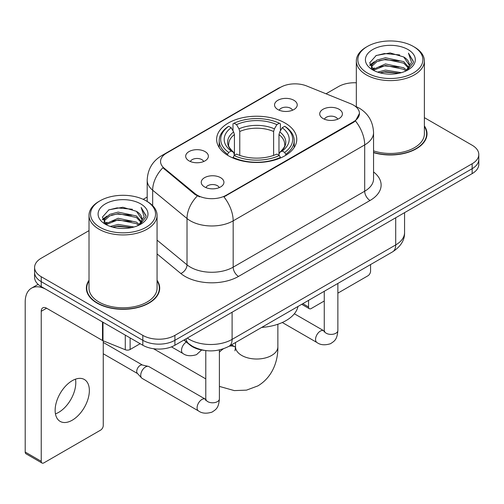 <?xml version="1.0" encoding="UTF-8"?>
<svg xmlns="http://www.w3.org/2000/svg" width="504" height="504" viewBox="0 0 504 504"><rect width="100%" height="100%" fill="white"/><g stroke="black" fill="none" stroke-linecap="round" stroke-linejoin="round"><path stroke-width="0.76" d="M285.031 123.008A40.074 23.134 0 0 0 241.366 117.993A40.074 23.134 0 0 0 216.626 139.362A40.074 23.134 0 0 0 228.362 155.723A40.074 23.134 0 0 0 272.034 160.738A40.074 23.134 0 0 0 296.768 139.362A40.074 23.134 0 0 0 285.031 123.008M189.013 160.852A11.34 6.546 180 0 1 186.763 158.999A11.34 6.546 180 0 1 190.518 150.86A11.34 6.546 180 0 1 205.052 151.591A11.34 6.546 180 0 1 207.302 158.999A11.34 6.546 180 0 1 189.013 160.852M203.673 161.526A6.804 3.931 0 0 0 201.846 159.617A6.804 3.931 0 0 0 195.143 158.621A6.804 3.931 0 0 0 190.392 161.526M277.868 109.551A11.34 6.546 180 0 1 275.619 107.698A11.34 6.546 180 0 1 279.373 99.559A11.34 6.546 180 0 1 293.908 100.29A11.34 6.546 180 0 1 296.157 107.698A11.34 6.546 180 0 1 277.868 109.551M292.528 110.225A6.804 3.931 0 0 0 290.701 108.316A6.804 3.931 0 0 0 283.998 107.32A6.804 3.931 0 0 0 279.254 110.225M204.574 186.934A11.34 6.546 180 0 1 202.318 185.081A11.34 6.546 180 0 1 206.079 176.942A11.34 6.546 180 0 1 220.607 177.673A11.34 6.546 180 0 1 222.863 185.081A11.34 6.546 180 0 1 204.574 186.934M219.227 187.608A6.804 3.931 0 0 0 217.4 185.699A6.804 3.931 0 0 0 210.697 184.703A6.804 3.931 0 0 0 205.953 187.608M323.045 118.528A11.34 6.546 180 0 1 320.796 116.676A11.34 6.546 180 0 1 324.551 108.543A11.34 6.546 180 0 1 339.085 109.267A11.34 6.546 180 0 1 341.334 116.676A11.34 6.546 180 0 1 323.045 118.528M337.705 119.209A6.804 3.931 0 0 0 335.878 117.293A6.804 3.931 0 0 0 329.175 116.298A6.804 3.931 0 0 0 324.425 119.209M350.74 103.78A20.412 11.787 180 0 1 353.468 105.103A20.412 11.787 180 0 1 359.446 113.438A20.412 11.787 180 0 1 353.468 121.773L226.22 195.237A20.412 11.787 180 0 1 195.067 193.662L164.241 168.242A20.412 11.787 180 0 1 160.549 161.482A20.412 11.787 180 0 1 166.528 153.147L280.571 87.305A20.412 11.787 180 0 1 306.716 85.982L350.74 103.78M204.359 350.393A22.68 13.098 180 0 1 190.008 345.038L183.935 340.03M89.013 280.249A36.672 21.174 0 0 0 86.367 288.143A36.672 21.174 0 0 0 97.108 303.118A36.672 21.174 0 0 0 137.069 307.705A36.672 21.174 0 0 0 159.711 288.143A36.672 21.174 0 0 0 157.065 280.249M86.745 290.052A36.672 21.174 0 0 0 86.619 290.613M359.446 113.438L355.446 120.941L353.468 122.377L223.927 196.875A26.466 15.277 60 0 1 233.176 220.853A30.246 17.464 180 0 1 190.405 220.853A30.246 17.464 180 0 1 187.016 218.522L152.668 190.203A30.246 17.464 180 0 1 147.193 180.186L147.193 201.468M89.013 230.624L41.24 258.206A22.68 13.098 0 0 0 34.593 267.466L34.593 277.345A22.68 13.098 0 0 0 41.24 286.6L142.821 345.246L142.821 340.313A22.68 13.098 0 0 0 174.901 340.313L472.154 168.689A22.68 13.098 0 0 0 478.8 159.428A22.68 13.098 0 0 1 472.154 168.689L174.901 340.313A22.68 13.098 0 0 1 142.821 340.313L41.24 281.66L142.821 340.313L142.821 335.374A22.68 13.098 0 0 0 174.901 335.374L472.154 163.75A22.68 13.098 0 0 0 478.8 154.489A22.68 13.098 0 0 0 472.154 145.234L424.381 117.646M34.593 272.406A22.68 13.098 0 0 0 41.24 281.66A22.68 13.098 0 0 1 34.593 272.406M199.653 196.875L195.067 194.557L162.868 167.744A26.466 17.697 129.5 0 0 152.668 190.203L152.668 205.638M373.552 152.63A36.672 21.174 0 0 0 427.027 133.812A36.672 21.174 0 0 0 424.381 125.912M356.334 82.788A22.68 13.098 0 0 0 338.499 86.581L326.019 93.788M147.193 197.032L143.199 199.338M34.593 267.466A22.68 13.098 0 0 0 41.24 276.721L142.821 335.374M159.459 290.613A36.672 21.174 0 0 0 159.333 290.052M426.775 136.282A36.672 21.174 0 0 0 426.649 135.715M142.821 345.246A22.68 13.098 0 0 0 174.901 345.246L472.154 173.628A22.68 13.098 0 0 0 478.8 164.367L478.8 154.489M302.828 303.666L308.555 306.974A3.78 2.18 120 0 0 309.343 308.706A3.78 2.18 120 0 0 311.233 308.517L324.261 300.995M337.869 293.139L367.901 275.801A3.78 2.18 120 0 0 370.572 271.171L370.572 264.556M308.555 306.974L308.555 300.359M367.366 72.998A32.514 18.768 0 0 0 413.349 73.004A32.514 18.768 0 0 0 413.349 46.456L414.414 47.074A34.026 19.643 0 0 1 424.381 60.965A34.026 19.643 0 0 1 403.376 79.109A34.026 19.643 0 0 1 366.301 74.85A34.026 19.643 0 0 1 356.334 60.965A34.026 19.643 0 0 1 366.301 47.074L367.366 46.456A32.514 18.768 0 0 0 367.366 72.998M373.552 150.891A34.026 19.643 0 0 0 424.381 133.812L424.381 60.965M373.552 152.384A36.294 20.954 0 0 0 426.649 133.812A36.294 20.954 0 0 0 424.381 126.517M377.622 72.116L385.466 70.106L401.373 72.652M379.865 72.796L385.466 71.65L399.048 73.231M372.727 69.59L385.466 63.932L403.723 67.782L406.659 70.22M373.508 70.239L385.466 65.476L403.723 69.325L405.846 70.951M371.681 68.544L371.454 67.019L372.097 64.443L376.992 60.07L385.466 57.758L403.723 61.614L408.719 67.284M371.511 67.794L372.097 65.986L376.992 61.614L385.466 59.302L403.723 63.157L408.366 68.015M405.651 71.108A18.9 10.912 0 0 0 409.261 64.701A18.9 10.912 0 0 0 403.723 56.983L409.248 65.073M408.001 49.543A24.948 14.408 0 0 0 372.771 49.512A24.948 14.408 0 0 0 372.607 69.854A24.948 14.408 0 0 0 372.714 69.917A24.948 14.408 0 0 0 408.108 69.854A24.948 14.408 0 0 0 408.001 49.543M403.723 56.983L390.14 52.926L376.186 55.497L369.716 62.805L374.006 70.604M407.201 70.358L413.23 62.71L413.349 61.337L408.448 53.14L411.535 62.326L405.852 71.02M414.414 47.074L413.349 46.456A32.514 18.768 0 0 0 367.366 46.456M408.448 53.14L413.343 61.645M375.864 55.654L384.407 53.544L399.716 54.917M369.961 65.589L372.752 63.403M378.888 60.789L384.407 59.718L399.174 60.934M378.888 66.963L384.407 65.892L399.174 67.108M380.022 72.841L384.407 72.066L399.023 73.237M369.797 64.984L374.377 61.727M372.236 69.13L374.377 67.901M227.644 155.295L227.644 154.287L228.715 152.435A35.992 20.777 0 0 1 228.715 126.296L231.191 127.726A32.514 18.768 0 0 0 231.191 151.005L233.636 152.397L234.423 155.314M234.423 154.123L234.423 134.574L233.636 131.935L231.191 127.726M232.987 130.826L232.987 123.827L234.064 123.209A35.992 20.777 0 0 1 279.329 123.209L276.86 124.639A32.514 18.768 0 0 0 236.54 124.639L238.978 128.848L239.772 131.487L239.772 155.389M273.622 155.389L273.622 131.487L274.415 128.848L276.86 124.639M261.696 327.417A41.586 24.009 0 0 0 297.984 306.464M232.987 157.374A37.504 21.653 0 0 0 280.407 157.374L279.329 155.522A35.992 20.777 0 0 1 234.064 155.522L232.987 158.017M280.407 158.017L280.407 157.374M228.715 126.296L227.644 126.913A37.504 21.653 0 0 0 219.196 140.597A37.504 21.653 0 0 0 227.644 154.287M279.329 123.209L280.407 123.827L280.407 130.826M234.064 155.522L236.54 154.092A32.514 18.768 0 0 0 276.86 154.092L279.329 155.522M231.191 151.005L228.715 152.435M236.54 124.639L234.064 123.209M233.636 131.935A29.081 16.79 0 0 0 233.636 152.397L233.774 152.485C229.641 148.491 227.959 145.776 228.722 144.346A27.978 16.153 0 0 1 234.423 134.574M285.755 154.287A37.504 21.653 0 0 0 294.197 140.597A37.504 21.653 0 0 0 285.755 126.913L284.678 126.296A35.992 20.777 0 0 1 284.678 152.435L285.755 154.287L285.755 155.295M284.678 152.435L282.202 151.005A32.514 18.768 0 0 0 282.202 127.726L284.678 126.296M282.202 127.726L279.764 131.935L278.97 134.574L278.97 154.123L279.764 152.397L282.202 151.005M278.97 134.574A27.978 16.153 0 0 1 284.672 144.346C285.434 145.788 283.752 148.497 279.625 152.485L279.764 152.397A29.081 16.79 0 0 0 279.764 131.935M278.97 155.314L278.97 154.123M219.398 349.959L219.398 398.866C218.623 408.461 215.857 409.487 212.052 412.108C206.432 413.847 201.915 413.456 198.494 410.936L142.147 378.397A6.804 3.931 -60 0 1 141.599 377.962A6.804 3.931 -60 0 1 140.736 375.285A6.804 3.931 -60 0 1 145.549 366.95A6.804 3.931 -60 0 1 148.296 366.358A6.804 3.931 -60 0 1 148.951 366.616L205.764 399.395M141.599 377.962L137.346 373.357A4.914 2.835 -60 0 1 136.723 371.429A4.914 2.835 -60 0 1 140.2 365.406A4.914 2.835 -60 0 1 142.185 364.978L148.296 366.358M75.48 379.178A24.192 13.967 -60 0 1 58.678 412.36A24.192 13.967 -60 0 1 55.446 413.872M72.248 420.197A24.192 13.967 120 0 0 88.055 398.878A24.192 13.967 120 0 0 84.344 379.487A24.192 13.967 120 0 0 72.248 380.684A24.192 13.967 120 0 0 56.442 402.009A24.192 13.967 120 0 0 60.152 421.394A24.192 13.967 120 0 0 72.248 420.197M130.12 337.919L130.12 349.493L140.15 343.703M102.488 321.962L46.589 289.687A30.246 17.464 -120 0 0 31.462 288.193A30.246 17.464 -120 0 0 25.2 302.035L25.2 452.05L41.24 461.311L41.24 311.296A7.56 4.366 60 0 1 42.802 307.837A7.56 4.366 60 0 1 46.589 308.209L102.488 340.484L102.488 321.962A3.78 2.18 0 0 0 102.992 322.207M41.24 461.311A3.78 2.18 120 0 0 42.021 463.044L25.981 453.783A3.78 2.18 -60 0 1 25.2 452.05M42.021 463.044A3.78 2.18 120 0 0 43.911 462.855L100.586 430.139A3.78 2.18 120 0 0 103.257 425.508L103.257 340.836M130.12 349.493A3.78 2.18 180 0 1 125.282 349.738L102.992 340.729A3.78 2.18 180 0 1 102.488 340.484M100.05 227.336A32.514 18.768 0 0 0 146.028 227.336A32.514 18.768 0 0 0 146.028 200.794L147.099 201.411A34.026 19.643 0 0 1 157.065 215.296A34.026 19.643 0 0 1 136.061 233.447A34.026 19.643 0 0 1 98.979 229.188A34.026 19.643 0 0 1 89.013 215.296A34.026 19.643 0 0 1 98.979 201.411L100.05 200.794A32.514 18.768 0 0 0 100.05 227.336M89.013 215.296L89.013 288.143A34.026 19.643 0 0 0 98.979 302.035A34.026 19.643 0 0 0 136.061 306.293A34.026 19.643 0 0 0 157.065 288.143L157.065 215.296M89.013 280.854A36.294 20.954 0 0 0 86.745 288.143A36.294 20.954 0 0 0 97.379 302.961A36.294 20.954 0 0 0 136.924 307.503A36.294 20.954 0 0 0 159.333 288.143A36.294 20.954 0 0 0 157.065 280.854M110.3 226.447L118.144 224.438L134.051 226.989M112.55 227.134L118.144 225.981L131.727 227.569M105.43 223.908L118.144 218.263L136.408 222.119L139.343 224.557M106.193 224.57L118.144 219.807L136.408 223.663L138.531 225.288M104.36 222.875L104.139 221.357L104.782 218.78L109.67 214.402L118.144 212.096L136.408 215.945L141.403 221.615M104.196 222.125L104.782 220.324L109.67 215.945L118.144 213.633L136.408 217.489L141.044 222.352M138.335 225.446A18.9 10.912 0 0 0 141.939 219.032A18.9 10.912 0 0 0 136.408 211.315L141.933 219.404M140.679 203.874A24.948 14.408 0 0 0 105.449 203.843A24.948 14.408 0 0 0 105.286 224.186A24.948 14.408 0 0 0 105.393 224.249A24.948 14.408 0 0 0 140.792 224.186A24.948 14.408 0 0 0 140.679 203.874M136.408 211.315L122.825 207.264L108.87 209.828L102.394 217.142L106.691 224.935M139.885 224.689L145.908 217.041L146.034 215.668L141.126 207.472L144.22 216.657L138.531 225.357M147.099 201.411L146.028 200.794A32.514 18.768 0 0 0 100.05 200.794M141.126 207.472L146.028 215.983M108.543 209.992L117.085 207.881L132.401 209.254M102.64 219.92L105.43 217.734M111.573 215.126L117.085 214.055L131.853 215.265M111.573 221.3L117.085 220.229L131.853 221.439M112.701 227.172L117.085 226.403L131.708 227.569M102.482 219.316L107.062 216.065M104.914 223.467L107.062 222.239M164.241 168.242L164.241 169.136M195.067 193.662L195.067 194.557M226.22 195.237L226.22 195.842M353.468 121.773L353.468 122.377M190.008 344.717L190.008 345.038M373.552 171.952A37.806 21.823 180 0 1 370.043 200.485L238.518 276.419A7.56 4.366 60 0 1 233.176 267.158L364.694 191.224A30.246 17.464 0 0 0 373.552 178.876L373.552 132.577A30.246 17.464 180 0 1 364.694 144.919A26.466 15.277 -120 0 0 355.446 120.941M238.518 276.419A37.806 21.823 180 0 1 185.056 276.419A37.806 21.823 180 0 1 180.823 273.502L157.065 253.909M197.322 195.955A26.466 17.697 129.5 0 0 187.016 218.522L187.016 264.827A30.246 17.464 0 0 0 190.405 267.158A30.246 17.464 0 0 0 233.176 267.158L233.176 220.853L364.694 144.919L364.694 191.224A7.56 4.366 60 0 0 370.043 200.485M373.552 132.577C373.042 121.697 368.26 113.545 359.213 108.114L355.396 106.256A26.466 12.392 112 0 0 355.036 106.123M164.279 154.697A26.466 15.277 -120 0 0 161.532 155.723C152.485 161.16 147.71 169.312 147.193 180.186M161.532 155.723L278.347 88.282A26.466 15.277 60 0 1 280.356 87.431M174.901 335.374L174.901 345.246M472.154 163.75L472.154 173.628M41.24 276.721L41.24 286.6M157.065 240.131L187.016 264.827A7.56 5.059 -50.5 0 1 180.823 273.502M187.299 338.089A30.246 17.464 0 0 0 189.334 339.387A30.246 17.464 0 0 0 232.105 339.387L395.703 244.931A30.246 17.464 0 0 0 404.561 232.583C404.781 240.087 400.787 246.513 392.572 251.855L228.974 346.305A15.12 8.732 60 0 0 232.105 339.387L232.105 312.222M395.703 217.766L395.703 244.931A15.12 8.732 60 0 1 392.572 251.855M186.077 338.795A15.12 10.112 129.5 0 0 188.71 343.715L184.118 339.923M277.868 324.242L277.868 346.796A21.168 12.222 180 0 1 271.669 355.44A21.168 12.222 180 0 1 241.731 355.44A21.168 12.222 180 0 1 235.526 346.796L234.958 350.853M229.099 346.235A21.168 12.222 -60 0 1 235.204 346.979L235.526 347.161M219.398 352.132A21.168 12.222 -60 0 1 223.285 348.869M273.622 131.487A27.978 16.153 0 0 0 239.772 131.487M274.415 128.848A29.081 16.79 0 0 0 238.978 128.848M337.869 283.437L337.869 330.466A6.804 3.931 180 0 1 335.563 333.415A6.804 3.931 180 0 1 326.252 333.245A6.804 3.931 180 0 1 324.261 330.466L324.041 331.934L324.652 331.43M337.869 330.466C337.1 340.061 334.328 341.088 330.529 343.709C324.91 345.448 320.387 345.057 316.972 342.531A6.804 3.931 -60 0 1 315.926 337.081A6.804 3.931 -60 0 1 320.374 331.084A6.804 3.931 -60 0 1 320.676 330.92A6.804 3.931 -60 0 1 323.776 330.744L324.242 330.989M219.398 398.866A6.804 3.931 180 0 1 217.092 401.814A6.804 3.931 180 0 1 207.78 401.644A6.804 3.931 180 0 1 205.783 398.866L205.569 400.334L206.174 399.836M198.494 410.936A6.804 3.931 -60 0 1 197.455 405.481A6.804 3.931 -60 0 1 201.896 399.483A6.804 3.931 -60 0 1 202.198 399.319A6.804 3.931 -60 0 1 205.298 399.149M171.473 346.872L182.939 353.493A6.804 3.931 -60 0 1 181.894 348.037A6.804 3.931 -60 0 1 186.341 342.04A6.804 3.931 -60 0 1 186.36 342.027M41.24 311.296L46.589 308.209M102.992 322.258L102.992 340.729M125.282 349.738L125.282 335.122M278.347 88.282L283.204 86.027M355.396 106.256L354.999 106.092M228.974 346.305C216.802 352.422 204.637 352.422 192.465 346.305L188.71 343.715M404.561 232.583L404.561 212.657M309.343 308.706L301.72 304.309M426.649 136.842L426.649 133.812M371.454 68.279L371.454 67.019M356.334 106.653L356.334 60.965M277.868 346.796C278.145 360.688 272.758 377.024 257.884 385.894L246.519 390.134L234.31 390.6L219.398 386.404M205.783 378.888L153.531 348.718M219.196 147.521L219.196 140.597M294.197 147.521L294.197 140.597M235.204 346.979L231.506 344.843M235.526 342.525L235.526 346.796M316.972 342.531L282.284 322.503M324.261 291.293L324.261 330.466M323.776 330.744L294.355 313.765M103.257 353.764L137.523 373.552M205.783 350.595L205.783 398.866M103.257 342.418L142.437 365.035M182.939 353.493C186.291 356 190.808 356.391 196.497 354.665L201.619 349.99M31.462 288.193L38.115 284.351M159.333 291.18L159.333 288.143M104.139 222.611L104.139 221.357M86.745 291.18L86.745 288.143"/></g></svg>
